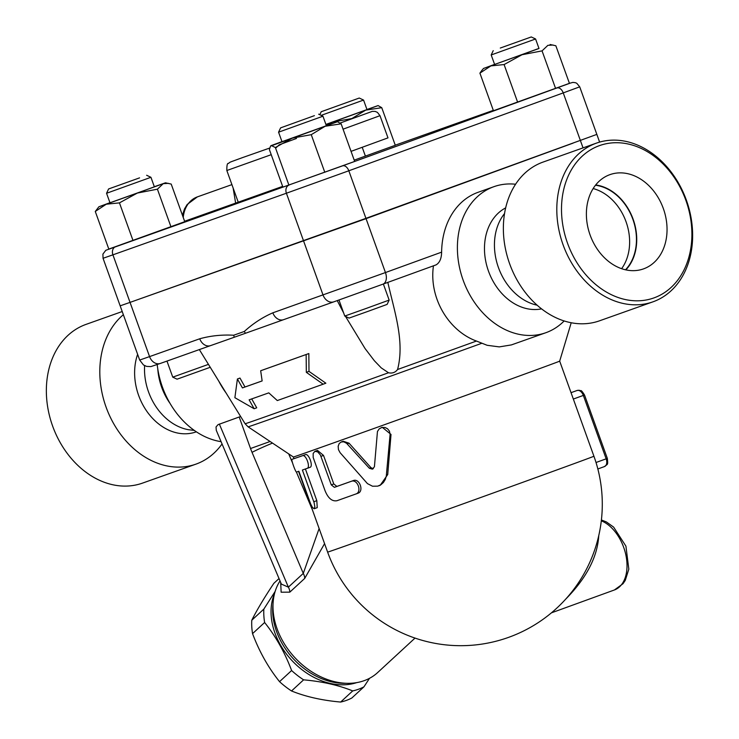 <?xml version="1.0" encoding="UTF-8"?>
<svg xmlns="http://www.w3.org/2000/svg" width="739" height="739" viewBox="0 0 739 739"><rect width="100%" height="100%" fill="white"/><g stroke="black" fill="none" stroke-linecap="round" stroke-linejoin="round"><path stroke-width="1.11" d="M593.149 188.556A48.146 37.467 -109.6 0 1 626.127 221.968A48.146 37.467 -109.6 0 1 621.61 268.691M625.48 269.8A48.146 37.467 70.4 0 0 632.953 219.548A48.146 37.467 70.4 0 0 595.458 185.258M595.699 184.953A48.497 37.735 -109.6 0 1 633.212 219.455A48.497 37.735 -109.6 0 1 625.859 269.883M643.66 268.83A50.03 38.936 -109.6 0 1 642.025 269.375A50.03 38.936 -109.6 0 1 590.027 234.79A50.03 38.936 -109.6 0 1 608.566 175.161A50.03 38.936 -109.6 0 1 663.022 207.687A50.03 38.936 -109.6 0 1 643.66 268.83M599.32 145.675A80.865 62.935 70.4 0 0 589.177 278.409A80.865 62.935 70.4 0 0 691.639 241.2A80.865 62.935 70.4 0 0 599.32 145.675M596.188 143.209A84.237 65.559 -109.6 0 1 596.53 143.089A84.237 65.559 -109.6 0 1 686.503 200.537A84.237 65.559 -109.6 0 1 652.897 301.854A84.237 65.559 -109.6 0 1 563.016 244.618A84.237 65.559 -109.6 0 1 596.188 143.209M596.53 143.089L543.082 162.072A84.237 65.559 70.4 0 0 542.74 162.192A84.237 65.559 70.4 0 0 509.577 263.601A84.237 65.559 70.4 0 0 599.458 320.837L652.906 301.845M504.552 213.543A53.91 41.957 70.4 0 0 498.363 267.342A53.91 41.957 70.4 0 0 537.105 305.189M505.679 207.881A53.91 41.957 70.4 0 0 488.396 270.88A53.91 41.957 70.4 0 0 541.548 308.874M515.591 184.242A77.503 60.312 70.4 0 0 493.938 186.671A77.503 60.312 70.4 0 0 493.624 186.782A77.503 60.312 70.4 0 0 463.113 280.09A77.503 60.312 70.4 0 0 545.807 332.735A77.503 60.312 70.4 0 0 564.153 320.957M441.617 252.147L385.453 272.552A10.106 6.346 70 0 1 382.922 284.173L436.112 264.858C439.659 262.742 441.497 258.502 441.617 252.147A77.503 60.312 -109.6 0 1 477.837 192.389A77.503 60.312 -109.6 0 1 478.151 192.279L493.938 186.671M545.807 332.735L511.406 344.91L499.268 346.896L487.14 345.289L476.461 341.048C448.795 330.998 428.768 298.103 433.451 265.8M383.365 284.016L389.148 300.08L366.987 308.154L344.762 316.061L338.979 299.997M344.762 316.061L349.076 318.093L368.124 311.313L387.125 304.394L389.148 300.08M199.345 349.593L225.838 392.603M387.809 282.261C394.441 311.756 404.889 341.446 397.573 369.5C395.31 372.502 392.289 373.583 388.511 372.761L381.259 367.902L374.35 360.724L365.038 348.512L345.519 316.421M343.635 312.939L337.243 300.616M210.661 345.575L210.523 345.621A10.106 7.87 -109.6 0 1 199.752 338.776L149.564 356.604A10.106 7.87 70.4 0 0 160.335 363.44L210.523 345.621A10.106 7.87 -109.6 0 0 210.569 345.603A193.747 0.674 -19.8 0 0 210.661 345.575A193.747 0.674 -19.8 0 0 234.3 337.233L245.487 333.261A193.747 0.674 -19.8 0 0 283.564 319.682A193.747 0.674 -19.8 0 0 283.61 319.664M237.404 378.987L234.882 397.693L254.151 408.759L249.126 399.827A183.651 0.637 -19.8 0 0 268.793 392.862L277.301 400.556A181.508 0.637 -19.8 0 0 323.155 384.197L306.334 372.336L306.14 354.526A188.639 0.656 160.2 0 1 260.673 370.747L262.142 380.936A186.496 0.647 160.2 0 1 242.429 387.92L237.404 378.987L239.981 378.054L244.997 386.987A183.06 0.637 -19.8 0 0 262.142 380.918M260.673 370.747L263.195 369.833A185.193 0.647 -19.8 0 0 308.837 353.547L308.985 371.375L325.871 383.208L323.155 384.197M251.703 398.894L256.729 407.817L254.151 408.759M208.444 364.373L172.75 377.149L166.968 361.085M172.75 377.149L177.064 379.181L210.236 367.292M242.429 387.92L244.997 386.987M306.14 354.526L308.837 353.547M306.334 372.336L308.985 371.375M573.076 143.126L366.054 218.652L385.453 272.552L272.848 312.819A10.106 7.87 70.4 0 0 283.628 319.664L283.628 319.664A10.106 7.87 70.4 0 0 283.665 319.645L333.769 301.854M272.848 312.819C262.585 317.28 253.08 323.488 244.323 331.46A10.106 7.676 50.3 0 0 245.487 333.261M234.3 337.233A10.106 7.658 -89.4 0 1 233.709 335.229C221.848 334.582 210.523 335.765 199.752 338.776M366.054 218.652L142.165 298.085M360.438 220.333L316.052 236.314M187.17 282.104L144.05 297.42M573.067 143.107L528.727 159.208M475.62 178.496A134.784 0.471 160.2 0 1 382.008 212.499M273.679 251.38A134.784 0.471 160.2 0 1 248.794 260.22M550.093 44.497L555.848 45.763L569.455 83.405L342.545 165.859L105.788 250.299L102.915 254.105L103.044 258.281L120.161 305.835L130.046 302.39L365.934 218.338L596.844 134.387L579.718 86.832L576.808 83.313L575.413 82.694L572.901 82.389L569.381 83.35L493.449 110.748L479.916 73.143L481.689 70.63L483.518 68.459L538.971 48.404M282.64 186.385L184.593 221.257M341.132 123.819L325.114 126.277L337.474 121.723L341.132 123.819L354.674 161.425L282.917 187.152L269.375 149.546L270.548 146.1L325.114 126.277L311.248 134.674L292.238 138.128L275.37 147.532L271.305 145.565L270.548 146.1M168.446 183.346L163.245 183.66L165.462 182.81L171.208 184.076L184.75 221.682L108.809 249.071L95.276 211.465L98.887 206.781L106.287 204.195L95.276 211.465M381.749 107.682L365.731 110.129L378.091 105.585L381.749 107.682L395.291 145.287L354.212 160.151M324.791 172.279L311.248 134.674M288.912 185.138L275.37 147.532M281.956 141.611L270.89 145.694M119.45 202.874L106.287 204.195L137.362 193.055L119.45 202.874L132.992 240.48M109.945 202.698L98.887 206.781M165.462 182.81L154.331 186.718M377.684 105.714L366.96 109.492M337.067 121.852L326.342 125.63M326.37 125.722L281.993 141.694L278.566 132.189L322.952 116.208L326.37 125.722M314.408 115.653L280.598 127.875L314.408 115.653M163.245 183.66L157.416 189.184L137.362 193.055L163.245 183.66M170.958 226.79L157.416 189.184M146.128 189.84L109.982 202.782L106.555 193.276L150.941 177.295L154.359 186.81L146.128 189.84M139.569 177.868L108.587 188.962L139.569 177.868M365.731 110.129L351.866 118.536L332.855 121.99L365.731 110.129M365.408 156.141L362.23 147.329M325.927 124.475L332.855 121.99L326.093 124.946M321.169 115.367L363.57 100.07L366.987 109.575L325.908 124.42M363.57 100.07L359.256 98.038L321.216 111.737L359.256 98.038M553.086 45.033L547.885 45.338L542.056 50.871L522.002 54.741L504.09 64.561L490.927 65.882L479.916 73.143M555.599 88.477L542.056 50.871M517.623 102.167L504.09 64.561M494.585 64.385L483.518 68.459M538.999 48.488L494.622 64.469L491.195 54.954L535.581 38.982L538.999 48.488M500.285 48.044L531.267 36.95L500.285 48.044M233.118 187.965L235.639 203.123M415.013 638.09L377.657 672.555A67.388 50.723 -132.7 0 1 364.327 680.61A67.388 50.723 -132.7 0 1 292.108 654.514A67.388 50.723 -132.7 0 1 280.026 580.909M319.128 528.533L303.276 573.409A10.106 7.612 -132.7 0 1 304.727 578.397L324.569 543.636M280.7 582.508L281.134 592.216L289.827 592.142L304.727 578.397M273.024 604.114A64.025 48.183 47.3 0 0 346.083 683.289M274.557 593.519A64.025 48.183 47.3 0 0 291.646 660.213A64.025 48.183 47.3 0 0 356.761 682.605M369.518 678.31L363.939 686.836A69.919 52.626 -132.7 0 1 358.526 689.238A69.919 52.626 -132.7 0 1 352.715 690.91C338.554 685.182 322.186 681.487 303.609 679.834A69.919 52.626 -132.7 0 1 291.609 670.522C284.82 652.472 275.823 636.464 264.617 622.497A69.919 52.626 -132.7 0 1 263.841 609.102L275.157 591.412M279.028 578.545L273.883 583.293C264.303 597.648 256.932 609.961 251.777 620.233A69.919 52.626 47.3 0 0 252.544 633.628C259.334 651.678 268.331 667.686 279.545 681.654A69.919 52.626 47.3 0 0 291.536 690.974C305.697 696.701 322.065 700.396 340.642 702.05A69.919 52.626 47.3 0 0 346.462 700.369A69.919 52.626 47.3 0 0 351.866 697.976L363.939 686.836M263.841 609.102L251.777 620.233M264.617 622.497L252.544 633.628M291.609 670.522L279.545 681.654M303.609 679.834L291.536 690.974M352.715 690.91L340.642 702.05M293.965 458.642L293.374 456.998A141.518 0.49 -19.8 0 0 426.699 409.526A141.518 0.49 -19.8 0 0 559.682 361.122L571.21 322.758M341.233 441.977L339.192 443.539L338.157 446.227L338.453 449.626L340.097 452.674L367.449 483.62L372.502 486.216L377.703 486.151L380.908 484.719L383.402 482.493L385.324 479.389L386.285 476.101L390.1 434.356L389.435 431.151L387.532 428.759L385.019 427.493L381.832 427.484L379.227 428.851L377.453 431.484L374.424 466.752L372.41 469.182L369.371 468.267L346.563 443.28L343.774 441.82L341.233 441.977L343.238 441.248L349.048 443.197L370.987 467.676L373.306 468.72M381.185 427.678L382.257 427.29L391.014 434.44L387.726 474.549L380.206 485.292L378.654 485.856M295.12 458.235L291.97 459.362L295.12 458.235A141.518 0.49 -19.8 0 0 305.429 454.661C308.754 453.053 313.604 466.521 309.992 467.344L302.39 470.041L314.084 502.575L314.842 506.751L314.186 508.746L312.514 507.554L310.666 503.989L298.861 471.26L296.542 472.045C295.739 472.748 290.889 459.279 291.97 459.362L302.528 455.714C305.946 454.069 310.786 467.538 307.091 468.397L310.001 467.344M305.41 468.988L316.819 500.654L317.234 507.647L314.186 508.746M314.879 451.353L313.17 453.432L313.188 457.478L325.031 490.65C328.107 498.252 332.088 501.605 336.975 500.719L355.801 494.021C362.369 492.119 357.519 478.66 351.237 481.338L334.407 487.334L331.266 484.867L320.375 454.928L317.659 451.843L314.879 451.353L317.493 450.402L323.516 455.418L333.788 483.953L336.882 486.428A141.518 0.49 -19.8 0 0 353.316 480.581C359.45 477.948 364.299 491.417 357.888 493.264L355.856 494.003M355.801 494.021L357.888 493.264M565.686 599.153C586.48 578.074 597.509 556.873 598.766 535.553M219.335 424.057L288.376 587.154L281.383 584.115L216.287 430.338L216.037 426.966L218.033 424.657L239.187 417.008L250.53 448.518A47.176 29.625 -110 0 0 252.036 452.342L303.276 573.409L288.376 587.154A10.106 7.612 -132.7 0 1 289.827 592.142M157.195 364.558A77.503 60.312 70.4 0 0 221.09 441.673M239.187 417.008L240.683 416.602M157.786 368.992A53.91 41.957 70.4 0 0 169.952 403.272M144.613 365.639A53.91 41.957 70.4 0 0 188.537 429.728M137.62 354.332A53.91 41.957 70.4 0 0 148.188 413.156A53.91 41.957 70.4 0 0 196.121 431.89L196.334 431.816M123.358 314.703A84.237 65.559 70.4 0 0 110.545 417.711A84.237 65.559 70.4 0 0 195.909 464.147A84.237 65.559 70.4 0 0 222.051 443.945M195.909 464.147L142.461 483.13A84.237 65.559 -109.6 0 1 52.571 425.913A84.237 65.559 -109.6 0 1 85.733 324.495A84.237 65.559 -109.6 0 1 86.084 324.366L122.221 311.535M382.95 284.164L436.112 264.858M333.852 301.817L382.894 284.182A10.106 6.346 70 0 0 382.922 284.173L333.806 301.835A10.106 7.87 70.4 0 0 333.852 301.817M388.511 372.761A175.67 0.61 160.2 0 1 245.108 423.743L225.256 391.661M130.156 302.713L149.564 356.604L139.68 360.05L143.449 364.946L146.608 366.396L150.867 366.599L160.335 363.44A10.106 7.87 70.4 0 0 160.381 363.431L210.486 345.63M476.461 341.048A175.67 0.61 160.2 0 1 397.573 369.5M303.627 241.099L323.035 295A10.106 7.87 70.4 0 0 333.806 301.835L283.564 319.682M244.323 331.46L233.709 335.229M395.245 145.177L493.31 110.351L395.245 145.177M556.984 87.978A6.743 4.231 70 0 1 563.247 92.902L579.718 86.832M342.545 165.859A6.743 4.231 70 0 1 348.817 170.783L563.247 92.902L580.374 140.456M289.041 185.101A6.743 5.247 70.4 0 0 286.399 193.23L348.817 170.783L365.934 218.338M115.57 246.706A6.743 5.247 70.4 0 0 112.919 254.835L286.399 193.23L303.517 240.785M103.044 258.281L112.919 254.835L130.046 302.39M238.244 202.218L226.836 170.515L271.222 154.682M269.67 148.059L242.641 157.564C226.993 163.291 230.919 161.693 228.416 163.458C227.307 162.996 226.771 165.351 226.836 170.515M183.226 217.451A30.327 23.602 -109.6 0 1 197.359 196.888L187.161 204.5L184.538 208.869L182.422 215.225M583.043 147.874L580.484 140.77M293.374 456.998L248.101 426.837A173.905 0.61 -19.8 0 0 481.773 343.293M593.925 456.231A141.518 141.518 0 0 1 508.709 637.323A141.518 141.518 0 0 1 327.617 552.107A141.518 0.49 -19.8 0 0 460.942 504.635A141.518 0.49 -19.8 0 0 593.925 456.231L559.682 361.122M607.338 458.392L584.512 394.986L583.339 395.42L606.165 458.827L607.338 458.392C608.132 465.782 607.578 463.75 604.474 466.577A6.743 4.231 70 0 1 604.456 466.577A6.743 4.231 70 0 0 606.165 458.827L596.022 462.503M584.512 394.986C580.226 388.169 581.205 391.688 579.256 390.247L577.076 390.488A3.372 2.623 70.4 0 0 577.067 390.497A6.743 4.231 70 0 1 583.339 395.42L573.335 399.051M577.076 390.488L571.044 392.677M597.842 468.979L604.456 466.577L597.842 468.979M349.048 443.197L347.164 443.88M387.726 474.549L386.414 475.038M391.014 434.44L390.072 434.791M370.987 467.676L369.371 468.267M316.819 500.654L313.807 501.744M305.429 454.661L302.528 455.714M323.516 455.418L320.994 456.332M353.316 480.581L351.237 481.338M336.882 486.428L334.407 487.334M333.788 483.953L331.266 484.867M601.306 520.819A37.061 23.278 70 0 1 626.099 556.181A37.061 23.278 70 0 1 614.405 589.971L551.414 612.853M312.431 509.919L296.385 472.018M292.561 462.983L288.709 453.894M272.506 443.095A23.583 1.515 157.1 0 0 252.036 452.342M218.836 381.259A77.503 60.312 70.4 0 0 226.106 393.037M250.53 448.518L270.104 441.497M343.062 129.177L379.994 115.681L377.444 112.393L375.181 111.395L372.327 111.358L340.189 123.025M379.994 115.681L387.984 137.87L351.053 151.366M280.598 127.875L278.566 132.189M318.638 114.175L322.952 116.208M108.587 188.962L106.555 193.276M146.627 175.263L150.941 177.295M321.216 111.737L319.802 114.73M493.227 50.649L491.195 54.954M531.267 36.95L535.581 38.982M231.907 184.621L197.359 196.888M139.68 360.05L120.281 306.158M599.615 142.1L596.955 134.701M248.101 426.837L245.108 423.743M327.617 552.107L298.547 471.371M601.407 519.97L606.368 521.928L613.629 527.11L625.924 546.158L628.824 569.178L625.249 580.42L623.023 583.708L614.405 589.971M194.255 430.394L188.51 429.728M296.478 138.452L279.213 144.798L275.61 148.206"/></g></svg>
